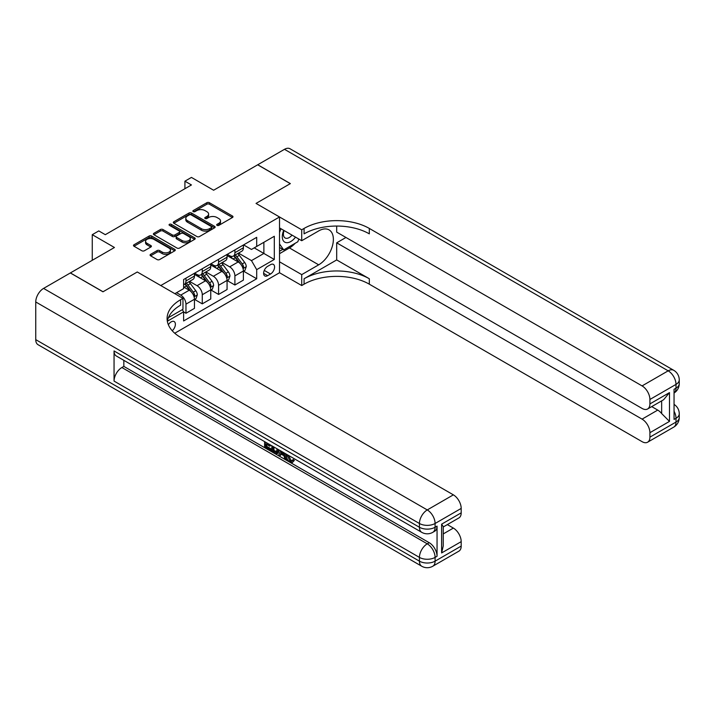 <?xml version="1.0" encoding="UTF-8"?>
<svg xmlns="http://www.w3.org/2000/svg" width="715" height="715" viewBox="0 0 715 715"><rect width="100%" height="100%" fill="white"/><g stroke="black" fill="none" stroke-linecap="round" stroke-linejoin="round"><path stroke-width="1.07" d="M217.056 225.368A1.269 0.733 0 0 0 218.853 225.368L232.464 217.503A1.814 1.046 0 0 0 232.992 216.77A1.814 1.046 0 0 0 232.464 216.028L209.406 202.711A1.814 1.046 0 0 0 206.841 202.711L193.229 210.576A1.269 0.733 0 0 0 192.862 211.095A1.269 0.733 0 0 0 193.229 211.604A1.269 0.733 0 0 0 195.025 211.604L196.786 210.594A5.8 3.343 0 0 1 204.982 210.594L206.903 211.703A5.8 3.343 0 0 1 208.601 214.071A5.8 3.343 0 0 1 206.903 216.43L205.142 217.449A1.269 0.733 0 0 0 204.776 217.968A1.269 0.733 0 0 0 205.142 218.486A1.269 0.733 0 0 0 206.939 218.486L208.7 217.467A5.8 3.343 0 0 1 216.895 217.467L218.817 218.576A5.8 3.343 0 0 1 220.515 220.944A5.8 3.343 0 0 1 218.817 223.312L217.056 224.331A1.269 0.733 0 0 0 216.69 224.85A1.269 0.733 0 0 0 217.056 225.368L217.056 224.331M172.235 330.768A5.908 3.414 120 0 0 175.238 325.638A5.908 3.414 120 0 0 174.165 321.571A5.908 3.414 120 0 0 171.216 321.857A5.908 3.414 120 0 0 168.374 324.78M150.606 254.334A1.814 1.046 0 0 0 150.078 255.076A1.814 1.046 0 0 0 150.606 255.818L157.077 259.554A1.814 1.046 0 0 0 159.642 259.554L174.755 250.822A1.814 1.046 0 0 0 175.282 250.08A1.814 1.046 0 0 0 174.755 249.347L151.696 236.03A1.814 1.046 0 0 0 149.131 236.03L134.018 244.762A1.814 1.046 0 0 0 133.491 245.495A1.814 1.046 0 0 0 134.018 246.237L141.829 250.751A1.814 1.046 0 0 0 144.394 250.751L150.865 247.015A1.814 1.046 0 0 0 151.392 246.273A1.814 1.046 0 0 0 150.865 245.54L146.986 243.297A4.844 2.797 0 0 1 145.565 241.321A4.844 2.797 0 0 1 148.559 238.739A4.844 2.797 0 0 1 153.841 239.346L169.017 248.105A4.844 2.797 0 0 1 170.438 250.08A4.844 2.797 0 0 1 167.444 252.672A4.844 2.797 0 0 1 162.171 252.064L159.642 250.599A1.814 1.046 0 0 0 157.077 250.599L150.606 254.334L150.606 255.818M336.694 226.056L336.694 232.125L642.079 408.435A11.074 6.39 -120 0 0 647.611 408.98L663.627 399.739L669.481 392.615L669.481 421.394L649.908 432.7L649.908 437.142L676.006 422.073L676.006 418.302L674.048 419.437L674.048 389.3L676.006 388.165L676.006 384.402L649.908 399.471A11.074 6.39 -120 0 0 642.079 385.903L668.176 370.835L284.49 149.319L257.74 164.763L290.362 183.603L256.042 203.418L290.299 183.639L257.677 164.799L213.624 190.235L191.441 177.418L184.917 181.19L191.441 184.953L105.311 234.681L98.786 230.918L92.262 234.681L92.262 260.305M35.75 339.643L419.437 561.159A11.074 6.39 120 0 0 421.725 566.226L38.047 344.71A11.074 6.39 -60 0 1 35.75 339.643L35.75 301.971A11.074 6.39 -60 0 1 43.579 288.404L70.338 272.96L102.96 291.8L137.28 271.986L103.023 291.756L70.401 272.924L114.445 247.497L92.262 234.681M168.4 317.683L182.96 309.282L182.96 298.352L137.28 271.986L160.777 285.544L279.529 216.976L279.529 272.737L301.721 285.544L304.072 284.186A46.144 26.643 180 0 1 369.324 284.186L642.079 441.664A11.074 6.39 -120 0 0 647.611 442.21A11.074 6.39 -120 0 0 649.908 437.142M304.072 228.434A46.144 26.643 180 0 1 369.324 228.434L369.324 233.859A46.144 26.643 180 0 0 304.072 233.859L304.072 228.434L301.721 229.792L256.042 203.418L279.529 216.976M196.911 236.549A1.814 1.046 0 0 0 199.476 236.549L214.589 227.826A1.814 1.046 0 0 0 215.126 227.084A1.814 1.046 0 0 0 214.589 226.342L191.531 213.034A1.814 1.046 0 0 0 188.975 213.034L173.852 221.757A1.814 1.046 0 0 0 173.325 222.499A1.814 1.046 0 0 0 173.852 223.241L196.911 236.549M169.947 225.636A1.269 0.733 0 0 1 171.234 225.815L171.234 224.313L194.677 237.845A1.814 1.046 0 0 1 195.204 238.587A1.814 1.046 0 0 1 194.677 239.319L179.554 248.051A1.814 1.046 0 0 1 176.998 248.051L153.94 234.734L160.41 231.034L160.41 229.524L153.94 233.26A1.814 1.046 0 0 0 153.403 234.002A1.814 1.046 0 0 0 153.94 234.734L153.94 233.26M160.41 231.034A1.814 1.046 0 0 1 162.966 231.034L162.966 229.524A1.814 1.046 0 0 0 160.41 229.524M162.966 229.524L172.315 234.922A1.814 1.046 0 0 0 174.88 234.922L179.17 232.446A1.814 1.046 0 0 0 179.706 231.705A1.814 1.046 0 0 0 179.17 230.963L169.437 225.341A1.269 0.733 0 0 1 169.062 224.832A1.269 0.733 0 0 1 169.848 224.153A1.269 0.733 0 0 1 171.234 224.313M270.529 264.675L267.66 266.329A5.72 3.307 120 0 0 263.915 271.369A5.72 3.307 120 0 0 264.8 275.954A5.72 3.307 120 0 0 267.66 275.677L270.529 274.015A5.72 3.307 120 0 0 274.265 268.974A5.72 3.307 120 0 0 273.389 264.389A5.72 3.307 120 0 0 270.529 264.675M174.746 333.235L279.529 272.737M243.583 244.896L251.474 249.455L256.694 246.443L256.694 237.326L183.612 279.52L183.612 288.637L174.871 293.677M256.694 246.443L274.31 236.272L274.31 259.474L256.694 269.644L251.474 260.609L238.497 253.11M243.583 271.191L256.694 278.761L256.694 269.644M256.694 278.761L183.612 320.955L183.612 311.838L167.337 321.232M184.917 181.19L184.917 188.724M254.218 247.873L263.871 253.45L263.871 242.296L274.31 236.272M251.474 260.609L263.871 253.45L274.31 259.474M183.612 311.919L185.963 313.268L185.963 304.152A7.382 4.263 -120 0 0 180.743 295.116L176.56 292.703M185.963 313.268L194.444 308.371L194.444 299.254A7.382 4.263 -120 0 0 189.225 290.219L183.612 286.974M194.641 299.442L202.274 303.857L202.274 294.741A7.382 4.263 -120 0 0 197.054 285.696L189.555 281.37M202.274 303.857L210.755 298.959L210.755 289.843A7.382 4.263 -120 0 0 205.536 280.798L194.444 274.39M210.952 290.031L218.584 294.437L218.584 285.321A7.382 4.263 -120 0 0 213.365 276.276L205.875 271.95M218.584 294.437L227.066 289.539L227.066 280.423A7.382 4.263 -120 0 0 221.847 271.378L210.755 264.979M227.263 280.611L234.904 285.017L234.904 275.901A7.382 4.263 -120 0 0 229.676 266.856L222.186 262.53M234.904 285.017L243.386 280.119L243.386 271.003A7.382 4.263 -120 0 0 238.167 261.958L227.066 255.559M227.263 254.317L229.676 255.711A7.382 4.263 -120 0 0 233.367 256.068A7.382 4.263 -120 0 0 234.904 252.69L234.904 249.901M210.952 263.728L213.365 265.122A7.382 4.263 -120 0 0 217.056 265.488A7.382 4.263 -120 0 0 218.584 262.11L218.584 259.322M194.641 273.148L197.054 274.542A7.382 4.263 -120 0 0 200.745 274.909A7.382 4.263 -120 0 0 202.274 271.53L202.274 268.742M233.367 256.068L241.858 251.18A7.382 4.263 -120 0 0 243.386 247.792L243.386 245.004M217.056 265.488L225.538 260.591A7.382 4.263 -120 0 0 227.066 257.212L227.066 254.424M200.745 274.909L209.227 270.011A7.382 4.263 -120 0 0 210.755 266.632L210.755 263.844M183.612 284.624A7.382 4.263 -120 0 0 184.434 284.329L192.916 279.431A7.382 4.263 -120 0 0 194.444 276.053L194.444 273.264M184.434 284.329A7.382 4.263 -120 0 0 185.963 280.95L185.963 278.162M182.343 309.64L183.612 311.838M217.566 225.547L218.817 224.823A5.8 3.343 0 0 0 220.515 222.454L220.515 220.944M208.601 214.071L208.601 215.572A5.8 3.343 0 0 1 206.903 217.941L205.652 218.665M232.438 217.521L209.406 204.222A1.814 1.046 0 0 0 206.841 204.222L193.738 211.783M214.589 226.342L214.589 227.826L191.531 214.536A1.814 1.046 0 0 0 188.975 214.536L173.879 223.25M211.39 227.602A1.269 0.733 0 0 0 211.765 227.084A1.269 0.733 0 0 0 211.39 226.566L191.146 214.884A1.269 0.733 0 0 0 189.359 214.884L187.5 215.957A5.8 3.343 0 0 0 185.802 218.316A5.8 3.343 0 0 0 187.5 220.685L201.335 228.675A5.8 3.343 0 0 0 209.531 228.675L211.39 227.602L211.39 229.104A1.269 0.733 0 0 0 211.765 228.594L211.765 227.084M185.802 218.316L185.802 219.827A5.8 3.343 0 0 0 187.5 222.195L187.5 220.685M211.39 229.104L209.531 230.176A5.8 3.343 0 0 1 201.335 230.176L187.5 222.195M162.966 231.034L172.315 236.433A1.814 1.046 0 0 0 174.88 236.433L179.17 233.957A1.814 1.046 0 0 0 179.706 233.215L179.706 231.705M171.234 225.815L194.65 239.337M182.021 240.526A4.844 2.797 0 0 0 187.303 241.134A4.844 2.797 0 0 0 190.297 238.551A4.844 2.797 0 0 0 188.876 236.567L183.532 233.483A1.814 1.046 0 0 0 180.966 233.483L176.677 235.959A1.814 1.046 0 0 0 176.14 236.701A1.814 1.046 0 0 0 176.677 237.434L182.021 240.526L182.021 242.036A4.844 2.797 0 0 0 187.303 242.635A4.844 2.797 0 0 0 190.297 240.052L190.297 238.551M176.14 236.701L176.14 238.202A1.814 1.046 0 0 0 176.677 238.944L176.677 237.434M182.021 242.036L176.677 238.944M170.438 250.08L170.438 251.591A4.844 2.797 0 0 1 167.444 254.174A4.844 2.797 0 0 1 162.171 253.566L159.642 252.109A1.814 1.046 0 0 0 157.077 252.109L150.633 255.827M145.565 241.321L145.565 242.823A4.844 2.797 0 0 0 146.986 244.807L146.986 243.297M150.838 247.032L146.986 244.807M174.728 250.84L151.696 237.541A1.814 1.046 0 0 0 149.131 237.541L134.045 246.255M243.386 271.307L244.95 270.404L246.255 266.632A4.889 2.824 -120 0 0 244.691 262.468L239.364 255.353A14.121 8.151 -120 0 0 237.818 253.503M232.518 258.705A14.121 8.151 -120 0 0 229.622 255.675M242.939 268.313L243.609 266.838A4.889 2.824 -120 0 0 242.215 263.898L236.88 256.783A14.121 8.151 -120 0 0 235.342 254.933M234.028 255.693A11.717 6.766 60 0 1 235.95 257.883L240.463 263.906M233.778 255.836A14.121 8.151 60 0 1 235.315 257.686L238.864 262.414M227.066 280.718L228.639 279.815L229.944 276.053A4.889 2.824 -120 0 0 228.38 271.888L223.044 264.764A14.121 8.151 -120 0 0 221.507 262.923M216.207 268.116A14.121 8.151 -120 0 0 213.311 265.095M226.628 277.724L227.299 276.258A4.889 2.824 -120 0 0 225.904 273.318L220.569 266.203A14.121 8.151 -120 0 0 219.031 264.353M217.718 265.113A11.717 6.766 60 0 1 219.639 267.303L224.153 273.327M217.458 265.256A14.121 8.151 60 0 1 219.005 267.106L222.544 271.834M210.755 290.138L212.319 289.235L213.624 285.473A4.889 2.824 -120 0 0 212.069 281.308L206.733 274.185A14.121 8.151 -120 0 0 205.196 272.344M199.887 277.536A14.121 8.151 -120 0 0 197 274.515M210.308 287.144L210.988 285.678A4.889 2.824 -120 0 0 209.584 282.738L204.258 275.615A14.121 8.151 -120 0 0 202.711 273.774M201.398 274.533A11.717 6.766 60 0 1 203.328 276.714L207.833 282.738M201.147 274.676A14.121 8.151 60 0 1 202.685 276.517L206.233 281.254M194.444 299.558L196.008 298.656L197.313 294.884A4.889 2.824 -120 0 0 195.758 290.719L190.422 283.605A14.121 8.151 -120 0 0 188.876 281.764M193.997 296.564L194.677 295.098A4.889 2.824 -120 0 0 193.273 292.158L187.938 285.035A14.121 8.151 -120 0 0 186.401 283.194M185.087 283.953A11.717 6.766 60 0 1 187.008 286.134L191.522 292.158M184.836 284.096A14.121 8.151 60 0 1 186.374 285.937L189.922 290.674M283.73 230.328A11.994 6.927 120 0 0 284.552 242.01A11.994 6.927 120 0 0 295 237.782A11.994 6.927 120 0 0 295.501 237.121M279.529 232.491L280.986 228.746M298.852 239.06L297.798 241.768L283.712 249.901L279.529 243.958M279.529 247.488L283.712 249.901M284.123 230.552A8.214 4.746 120 0 0 285.106 237.97A8.214 4.746 120 0 0 292.015 235.11M279.529 261.806L301.721 274.623L318.684 264.827A20.762 11.985 120 0 0 332.252 246.532A20.762 11.985 120 0 0 329.07 229.89A20.762 11.985 120 0 0 318.684 230.918L301.721 240.714L301.721 229.792M301.721 274.623L301.721 285.544M336.694 259.929L304.072 278.761A46.144 26.643 180 0 1 369.324 278.761L336.694 259.929L336.694 242.823L345.962 237.469M649.908 432.7A11.074 6.39 -120 0 0 642.079 419.133L657.737 410.088A11.074 6.39 60 0 1 661.652 413.565L661.652 400.874M336.694 242.823L642.079 419.133M284.49 149.319A11.074 6.39 -60 0 1 290.031 148.774L673.709 370.29A11.074 6.39 120 0 0 668.176 370.835A11.074 6.39 60 0 1 676.006 384.402A11.074 6.39 180 0 0 679.25 379.88A11.074 11.074 0 0 0 673.709 370.29M279.529 227.906L301.721 240.714M647.611 408.98A11.074 6.39 -120 0 0 649.908 403.912L669.481 392.615M649.908 399.471L649.908 403.912M369.324 228.434L642.079 385.903M651.714 406.612L657.737 410.088M669.481 421.394L661.652 413.565M295.206 243.27A20.762 11.985 -60 0 1 289.45 247.944L279.529 253.673M279.529 251.26L282.8 249.374M288.628 455.428L291.05 460.496L291.961 460.818M287.689 454.937L287.582 456.036L290.004 461.095L291.532 461.282L293.248 459.495L294.348 460.433L292.39 462.498L290.111 462.203C287.707 460.567 286.492 458.297 286.483 455.401L286.572 454.293M281.299 454.222L279.753 456.107L278.582 455.428L280.557 450.825M285.526 453.685L287.09 459.137L286.045 459.736L284.874 459.057L283.98 455.768L280.646 453.837L279.753 456.107M266.74 444.417L266.74 446.348L271.36 449.011L271.36 450.057L270.315 450.656L264.595 447.358L264.595 441.602M270.86 445.222L269.814 446.196L265.703 443.818L265.703 446.947L266.74 446.348M114.051 350.949L419.437 527.259A11.074 6.39 120 0 0 421.725 532.326L116.348 356.016A11.074 6.39 -60 0 1 114.051 350.949L114.051 381.086A11.074 6.39 -60 0 1 121.881 367.519L123.838 366.393L429.223 542.703A11.074 6.39 60 0 1 437.053 556.261L437.053 526.124A11.074 6.39 60 0 1 434.756 531.191L432.798 532.326A11.074 6.39 -120 0 0 435.095 527.259L437.053 526.124M123.838 366.393L123.838 360.342M279.288 450.093L278.207 453.051L277.17 453.659L274.632 453.149L271.825 451.523L271.825 445.776M182.96 298.352L180.609 299.71A46.144 26.643 0 0 0 167.096 318.541A46.144 26.643 0 0 0 180.609 337.382L453.364 494.851A11.074 6.39 60 0 1 461.193 508.419L435.095 523.487L435.095 527.259A11.074 6.39 0 0 1 419.437 527.259L419.437 523.487L35.75 301.971M441.62 524.167L443.246 526.615L443.237 545.974L441.62 552.945L441.62 524.167L461.193 512.861L461.193 508.419M461.193 512.861A11.074 6.39 60 0 1 458.905 517.937L443.237 526.973M447.34 524.604L453.364 528.081A11.074 6.39 60 0 1 461.193 541.648L441.62 552.945M437.053 556.261L435.095 557.396L435.095 561.159L461.193 546.09L461.193 541.648M461.193 546.09A11.074 6.39 60 0 1 458.905 551.158L432.798 566.226A11.074 6.39 -120 0 0 435.095 561.159A11.074 6.39 0 0 1 419.437 561.159L419.437 557.396L114.051 381.086M180.609 299.71L180.609 305.135A46.144 26.643 0 0 0 167.337 321.258M265.703 446.947L270.315 449.61L271.36 449.011M270.315 449.61L270.315 450.656M265.703 442.245L269.814 445.15L270.279 444.882M269.814 445.15L269.814 446.196M265.703 442.773L266.159 442.505M278.162 449.44L277.17 453.659M272.924 446.419L272.924 451.12L276.392 452.479L277.062 448.806M278.251 450.665L279.27 450.075M273.97 447.018L273.97 450.522L277.438 451.88M272.924 451.12L273.97 450.522M274.542 452.05L275.588 451.451M284.07 452.845L286.045 459.736M281.594 451.415L280.977 452.988L283.649 454.526L283.033 452.246M282.255 451.8L282.023 452.381L283.265 453.104M280.977 452.988L282.023 452.381M290.004 461.095L291.05 460.496M287.582 456.036L288.583 455.455M292.203 460.102L293.302 461.032L294.348 460.433M293.302 461.032L292.39 462.498M180.743 295.116L189.225 290.219M197.054 285.696L205.536 280.798M213.365 276.276L221.847 271.378M229.676 266.856L238.167 261.958M234.904 252.69L243.386 247.792M234.904 275.901L243.386 271.003M218.584 285.321L227.066 280.423M218.584 262.11L227.066 257.212M202.274 294.741L210.755 289.843M202.274 271.53L210.755 266.632M185.963 304.152L194.444 299.254M185.963 280.95L194.444 276.053M264.273 270.404L270.529 274.015M263.612 273.336L267.66 275.677M218.817 224.823L218.817 223.312M205.142 218.486L205.142 217.449M206.903 217.941L206.903 216.43M193.229 211.604L193.229 210.576M206.841 204.222L206.841 202.711M209.406 204.222L209.406 202.711M232.464 217.503L232.464 216.028M173.852 223.241L173.852 221.757M188.975 214.536L188.975 213.034M191.531 214.536L191.531 213.034M201.335 230.176L201.335 228.675M209.531 230.176L209.531 228.675M172.315 236.433L172.315 234.922M174.88 236.433L174.88 234.922M179.17 233.957L179.17 232.446M194.677 239.319L194.677 237.845M157.077 252.109L157.077 250.599M159.642 252.109L159.642 250.599M162.171 253.566L162.171 252.064M150.865 247.015L150.865 245.54M134.018 246.237L134.018 244.762M149.131 237.541L149.131 236.03M151.696 237.541L151.696 236.03M174.755 250.822L174.755 249.347M243.02 268.581L246.219 266.731M236.88 256.783L239.364 255.353M233.036 259L235.315 257.686M242.215 263.898L244.691 262.468M241.822 265.81L243.609 266.838M226.709 277.992L229.908 276.142M220.569 266.203L223.044 264.764M216.725 268.42L219.005 267.106M225.904 273.318L228.38 271.888M225.511 275.23L227.299 276.258M210.389 287.412L213.597 285.562M204.258 275.615L206.733 274.185M200.406 277.84L202.685 276.517M209.584 282.738L212.069 281.308M209.2 284.642L210.988 285.678M194.078 296.832L197.286 294.982M187.938 285.035L190.422 283.605M184.095 287.26L186.374 285.937M193.273 292.158L195.758 290.719M192.889 294.062L194.677 295.098M304.072 278.761L304.072 284.186M369.324 278.761L369.324 284.186M674.048 411.197A11.074 6.39 60 0 1 676.006 418.302A11.074 6.39 180 0 0 679.25 413.779A11.074 11.074 0 0 0 674.048 404.395M673.709 427.141A11.074 11.074 0 0 0 679.25 417.551A11.074 6.39 0 0 1 676.006 422.073A11.074 6.39 60 0 1 673.709 427.141L647.611 442.21M676.006 388.165A11.074 6.39 60 0 1 674.048 393.018A11.074 11.074 0 0 0 679.25 383.642A11.074 6.39 0 0 1 676.006 388.165M289.45 247.944L318.684 264.827M43.579 288.404L427.266 509.929L453.364 494.851M121.881 367.519L427.266 543.829L429.223 542.703M443.237 533.926L453.364 528.081M427.266 509.929A11.074 6.39 120 0 0 419.437 523.487A11.074 6.39 180 0 0 435.095 523.487A11.074 6.39 -120 0 0 427.266 509.929M427.266 543.829A11.074 6.39 120 0 0 419.437 557.396A11.074 6.39 180 0 0 435.095 557.396A11.074 6.39 -120 0 0 427.266 543.829M679.25 413.779L679.25 417.551M679.25 379.88L679.25 383.642M421.725 532.326A11.074 11.074 0 0 0 432.798 532.326M421.725 566.226A11.074 11.074 0 0 0 432.798 566.226"/></g></svg>
